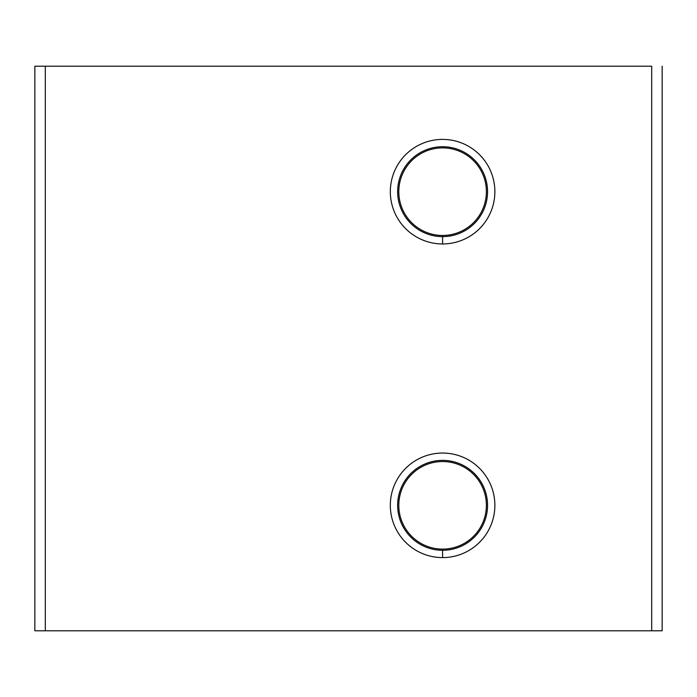 <?xml version="1.0" encoding="UTF-8"?>
<svg xmlns="http://www.w3.org/2000/svg" width="697" height="697" viewBox="0 0 697 697"><rect width="100%" height="100%" fill="white"/><g stroke="black" fill="none" stroke-linecap="round" stroke-linejoin="round"><path stroke-width="1.05" d="M651.695 66.215L45.305 66.215L45.305 630.785L651.695 630.785L651.695 66.215L651.695 630.785L662.15 630.785L662.15 66.215L662.15 630.785L45.305 630.785L45.305 66.215L34.85 66.215L34.85 630.785L45.305 630.785L34.85 630.785L34.85 66.215L651.695 66.215M442.595 243.95A52.275 52.275 0 0 1 397.325 165.537A52.275 52.275 0 0 1 487.865 165.537A52.275 52.275 0 0 1 442.595 243.95A52.275 52.275 0 0 0 487.865 165.537A52.275 52.275 0 0 0 397.325 165.537A52.275 52.275 0 0 0 442.595 243.95L442.595 235.464A43.789 43.789 0 0 1 398.806 191.675A43.789 43.789 0 0 1 442.595 147.886A43.789 43.789 0 0 1 486.384 191.675A43.789 43.789 0 0 1 442.595 235.464L442.595 243.95M442.595 557.6A52.275 52.275 0 0 1 397.325 479.188A52.275 52.275 0 0 1 487.865 479.188A52.275 52.275 0 0 1 442.595 557.6A52.275 52.275 0 0 0 487.865 479.188A52.275 52.275 0 0 0 397.325 479.188A52.275 52.275 0 0 0 442.595 557.6L442.595 549.114A43.789 43.789 0 0 1 398.806 505.325A43.789 43.789 0 0 1 442.595 461.536A43.789 43.789 0 0 1 486.384 505.325A43.789 43.789 0 0 1 442.595 549.114L442.595 557.6M442.595 146.719A44.956 44.956 0 0 0 403.659 214.153A44.956 44.956 0 0 0 481.531 214.153A44.956 44.956 0 0 0 442.595 146.719M442.595 147.886A43.789 43.789 0 0 0 398.806 191.675A43.789 43.789 0 0 0 442.595 235.464A43.789 43.789 0 0 0 486.384 191.675A43.789 43.789 0 0 0 442.595 147.886M442.595 460.368A44.956 44.956 0 0 0 403.659 527.803A44.956 44.956 0 0 0 481.531 527.803A44.956 44.956 0 0 0 442.595 460.368M442.595 461.536A43.789 43.789 0 0 0 398.806 505.325A43.789 43.789 0 0 0 442.595 549.114A43.789 43.789 0 0 0 486.384 505.325A43.789 43.789 0 0 0 442.595 461.536"/></g></svg>
